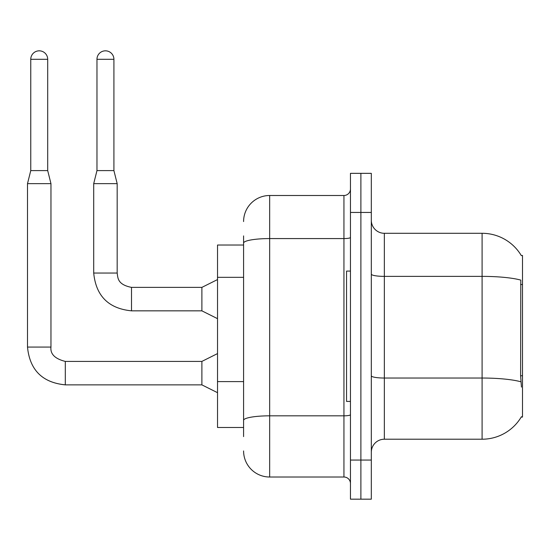 <?xml version="1.0" encoding="UTF-8"?>
<svg xmlns="http://www.w3.org/2000/svg" width="550" height="550" viewBox="0 0 550 550"><rect width="100%" height="100%" fill="white"/><g stroke="black" fill="none" stroke-linecap="round" stroke-linejoin="round"><path stroke-width="0.82" d="M521.317 255.613A45.616 45.616 0 0 0 482.096 233.296A45.616 45.616 0 0 1 521.317 255.613L522.5 255.447L522.5 417.065L521.221 417.065L521.448 416.673A45.616 45.616 0 0 1 482.096 439.216L384.347 439.216A13.035 13.035 0 0 0 371.312 452.251M243.588 268.207L243.588 235.902L243.588 245.025L217.525 245.025L217.525 427.487L243.588 427.487M360.889 460.068L360.889 499.173L371.312 499.173L371.312 460.068L360.889 460.068L360.889 499.173L350.46 499.173L350.46 460.068L360.889 460.068L360.889 212.438L360.889 460.068M350.46 460.068L350.46 173.339L360.889 173.339L360.889 212.438L360.889 173.339L371.312 173.339L371.312 460.068M521.448 387.083L520.609 375.76L520.795 280.101A45.616 7.92 180 0 0 482.096 276.375L482.096 233.296A45.616 45.616 0 0 1 521.221 255.447A45.616 45.616 0 0 0 482.096 233.296L384.347 233.296A13.035 13.035 0 0 1 371.312 220.261A13.035 13.035 0 0 0 384.347 233.296L384.347 439.216M243.588 436.611L243.588 235.902M243.588 221.561A26.063 26.063 0 0 1 269.658 195.498L269.658 477.015L343.942 477.015L343.942 195.498A6.518 6.518 0 0 0 350.46 188.98M269.658 195.498L343.942 195.498M243.588 424.882L243.588 390.72M350.46 483.533A6.518 6.518 0 0 0 343.942 477.015M269.658 477.015A26.063 26.063 0 0 1 243.588 450.945M350.46 271.088L346.555 271.088L346.555 401.424L350.46 401.424M47.699 170.603L30.759 170.603L30.759 59.304A8.47 8.47 0 0 1 39.229 50.827A8.47 8.47 0 0 1 47.699 59.304L47.699 170.603L50.958 183.638L50.958 347.071C50.174 354.028 54.952 358.806 65.299 361.412L65.299 384.849C42.364 382.601 29.769 370.006 27.5 347.071L27.5 183.638L50.958 183.638M217.525 392.686L201.884 384.869L201.884 361.412L217.525 353.588M113.912 170.603L96.965 170.603L96.965 59.304A8.47 8.47 0 0 1 105.435 50.827A8.47 8.47 0 0 1 113.912 59.304L113.912 170.603L117.171 183.638L117.171 273.048C117.961 277.599 117.123 284.522 131.505 287.382L131.505 287.403M217.525 318.663L201.884 310.839L201.884 287.382L217.525 279.565M117.171 273.048L93.706 273.048L93.706 183.638L117.171 183.638M522.5 375.76L520.609 375.76M522.5 284.529L520.609 284.529M243.588 277.331L217.525 277.331M243.588 381.597L217.525 381.597M482.096 439.216L482.096 276.375L384.347 276.375A13.035 2.262 0 0 1 371.312 274.113M520.939 381.803A45.616 7.92 180 0 0 482.096 378.036L384.347 378.036A13.035 2.262 -0 0 1 371.312 375.767M371.312 212.438L350.46 212.438M350.46 414.7A6.518 1.134 0 0 1 343.942 415.828L269.658 415.828A26.063 4.524 180 0 0 243.588 420.358M243.588 243.107A26.063 4.524 180 0 1 269.658 238.576L343.942 238.576A6.518 1.134 0 0 0 350.46 237.449M201.884 384.869L65.299 384.869C42.364 382.601 29.769 370.006 27.5 347.071C29.769 370.006 42.364 382.601 65.299 384.869C42.364 382.601 29.769 370.006 27.5 347.071C29.769 370.006 42.364 382.601 65.299 384.869C42.364 382.601 29.769 370.006 27.5 347.071C29.769 370.006 42.364 382.601 65.299 384.869C42.364 382.601 29.769 370.006 27.5 347.071L50.958 347.071C50.174 354.028 54.952 358.806 65.299 361.412C54.952 358.806 50.174 354.028 50.958 347.071C50.174 354.028 54.952 358.806 65.299 361.412C54.952 358.806 50.174 354.028 50.958 347.071C50.174 354.028 54.952 358.806 65.299 361.412C54.952 358.806 50.174 354.028 50.958 347.071C50.174 354.028 54.952 358.806 65.299 361.412L201.884 361.412M30.759 59.304L47.699 59.304M201.884 310.839L131.505 310.839C108.577 308.577 95.975 295.976 93.706 273.048C95.975 295.976 108.577 308.577 131.505 310.839C108.577 308.577 95.975 295.976 93.706 273.048C95.975 295.976 108.577 308.577 131.505 310.839C108.577 308.577 95.975 295.976 93.706 273.048C95.975 295.976 108.577 308.577 131.505 310.839L131.505 287.382L201.884 287.382M96.965 59.304L113.912 59.304M30.759 170.603L27.5 183.638M93.706 273.048C95.975 295.976 108.577 308.577 131.505 310.839M96.965 170.603L93.706 183.638"/></g></svg>
